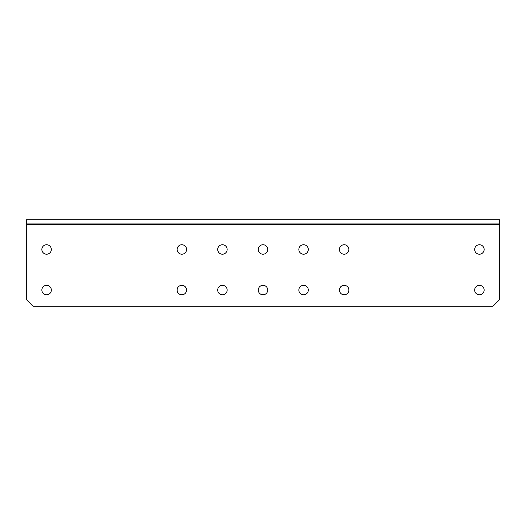 <?xml version="1.0" encoding="UTF-8"?>
<svg xmlns="http://www.w3.org/2000/svg" width="526" height="526" viewBox="0 0 526 526"><rect width="100%" height="100%" fill="white"/><g stroke="black" fill="none" stroke-linecap="round" stroke-linejoin="round"><path stroke-width="0.79" d="M499.7 223.096L499.7 299.518L492.934 306.283L33.066 306.283L26.3 299.518L26.3 223.096L499.7 223.096L499.7 219.717L26.3 219.717L26.3 223.096M186.579 249.475A4.734 4.734 0 0 1 179.478 253.571A4.734 4.734 0 0 1 179.478 245.372A4.734 4.734 0 0 1 186.579 249.475M51.324 249.475A4.734 4.734 0 0 1 44.223 253.571A4.734 4.734 0 0 1 44.223 245.372A4.734 4.734 0 0 1 51.324 249.475M51.324 290.05A4.734 4.734 0 0 1 44.223 294.152A4.734 4.734 0 0 1 44.223 285.953A4.734 4.734 0 0 1 51.324 290.05M186.579 290.05A4.734 4.734 0 0 1 179.478 294.152A4.734 4.734 0 0 1 179.478 285.953A4.734 4.734 0 0 1 186.579 290.05M227.16 290.05A4.734 4.734 0 0 1 220.059 294.152A4.734 4.734 0 0 1 220.059 285.953A4.734 4.734 0 0 1 227.16 290.05M227.16 249.475A4.734 4.734 0 0 1 220.059 253.571A4.734 4.734 0 0 1 220.059 245.372A4.734 4.734 0 0 1 227.16 249.475M267.734 290.05A4.734 4.734 0 0 1 260.633 294.152A4.734 4.734 0 0 1 260.633 285.953A4.734 4.734 0 0 1 267.734 290.05M308.308 290.05A4.734 4.734 0 0 1 301.207 294.152A4.734 4.734 0 0 1 301.207 285.953A4.734 4.734 0 0 1 308.308 290.05M348.889 290.05A4.734 4.734 0 0 1 341.788 294.152A4.734 4.734 0 0 1 341.788 285.953A4.734 4.734 0 0 1 348.889 290.05M348.889 249.475A4.734 4.734 0 0 1 341.788 253.571A4.734 4.734 0 0 1 341.788 245.372A4.734 4.734 0 0 1 348.889 249.475M308.308 249.475A4.734 4.734 0 0 1 301.207 253.571A4.734 4.734 0 0 1 301.207 245.372A4.734 4.734 0 0 1 308.308 249.475M267.734 249.475A4.734 4.734 0 0 1 260.633 253.571A4.734 4.734 0 0 1 260.633 245.372A4.734 4.734 0 0 1 267.734 249.475M484.144 290.05A4.734 4.734 0 0 1 477.043 294.152A4.734 4.734 0 0 1 477.043 285.953A4.734 4.734 0 0 1 484.144 290.05M484.144 249.475A4.734 4.734 0 0 1 477.043 253.571A4.734 4.734 0 0 1 477.043 245.372A4.734 4.734 0 0 1 484.144 249.475M26.3 224.451L499.7 224.451"/></g></svg>
